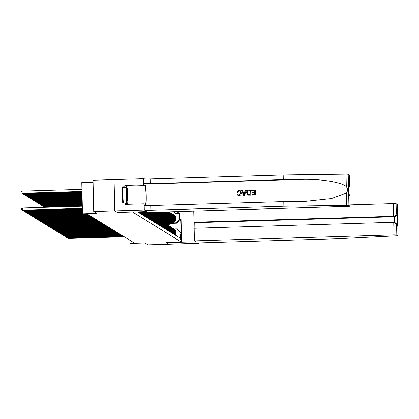 <?xml version="1.0" encoding="UTF-8"?>
<svg xmlns="http://www.w3.org/2000/svg" width="419" height="419" viewBox="0 0 419 419"><rect width="100%" height="100%" fill="white"/><g stroke="black" fill="none" stroke-linecap="round" stroke-linejoin="round"><path stroke-width="0.63" d="M93.07 182.213L81.784 182.548L82.491 213.81L82.941 214.088L87.152 213.962L134.31 242.983L130.1 243.109L130.55 243.387L144.864 242.957L147.944 244.848L168.998 244.219L166.427 242.643L195.903 241.763L194.426 240.857L394.012 234.897L393.729 222.264L194.144 228.224L194.426 240.857M114.78 210.857L117.357 212.443L146.828 211.564L148.305 212.47L350.158 206.289L348.917 205.514L346.738 205.415L283.888 206.248L150.83 210.223A5.929 0.403 -1.3 0 1 144.304 210.008L114.78 210.857L114.073 179.594L93.023 180.228L93.73 211.49L114.785 210.862L117.367 212.449L132.524 211.988L181.574 242.182L180.877 211.495M138.338 211.815L138.82 212.114L138.815 211.805M139.171 211.789L139.181 212.333L139.721 212.669L139.7 211.773M140.056 211.763L140.077 212.889L140.616 213.219L140.585 211.747M140.941 211.736L140.978 213.439L141.517 213.774L141.47 211.721M141.826 211.71L141.873 213.994L142.413 214.324L142.355 211.695M142.711 211.684L142.774 214.544L143.314 214.879L143.246 211.794L143.602 212.014A3.389 3.362 -58.4 0 0 143.576 211.658M143.602 212.014L143.67 215.099L144.209 215.429L144.141 212.344L144.503 212.569A3.389 3.362 -58.4 0 0 144.346 211.637M144.503 212.569L144.571 215.654L145.11 215.984L145.042 212.899L145.398 213.119A3.389 3.362 -58.4 0 0 145.005 211.616M145.398 213.119L145.466 216.204L146.006 216.534L145.938 213.454L146.299 213.674A3.389 3.362 -58.4 0 0 145.524 211.6M146.299 213.674L146.367 216.759L146.907 217.089L146.839 214.004L147.195 214.224A3.389 3.362 -58.4 0 0 145.828 211.595M147.195 214.224L147.263 217.309L147.802 217.639L147.734 214.559L148.096 214.779A3.389 3.362 -58.4 0 0 146.503 211.993L146.142 211.773A3.389 3.362 121.6 0 1 147.734 214.559M148.096 214.779L148.164 217.864L148.703 218.194L148.635 215.109L148.991 215.329A3.389 3.362 -58.4 0 0 147.399 212.548L147.038 212.323A3.389 3.362 121.6 0 1 148.635 215.109M148.991 215.329L149.064 218.414L149.599 218.749L149.531 215.665L149.892 215.885A3.389 3.362 -58.4 0 0 148.3 213.098L147.938 212.878A3.389 3.362 121.6 0 1 149.531 215.665M149.892 215.885L149.96 218.969L150.5 219.299L150.431 216.214L150.788 216.434A3.389 3.362 -58.4 0 0 149.195 213.653L148.834 213.428A3.389 3.362 121.6 0 1 150.431 216.214M150.788 216.434L150.861 219.519L151.395 219.855L151.327 216.77L151.688 216.99A3.389 3.362 -58.4 0 0 150.096 214.203L149.735 213.983A3.389 3.362 121.6 0 1 151.327 216.77M151.688 216.99L151.757 220.075L152.296 220.404L152.228 217.32L152.584 217.545A3.389 3.362 -58.4 0 0 150.992 214.758L150.631 214.538A3.389 3.362 121.6 0 1 152.228 217.32M152.584 217.545L152.657 220.624L153.192 220.96L153.124 217.875L153.485 218.095A3.389 3.362 -58.4 0 0 151.893 215.308L151.531 215.088A3.389 3.362 121.6 0 1 153.124 217.875M153.485 218.095L153.553 221.18L154.092 221.51L154.024 218.425L154.381 218.65A3.389 3.362 -58.4 0 0 152.788 215.864L152.427 215.644A3.389 3.362 121.6 0 1 154.024 218.425M154.381 218.65L154.454 221.735L154.988 222.065L154.92 218.98L155.281 219.2A3.389 3.362 -58.4 0 0 153.689 216.414L153.328 216.194A3.389 3.362 121.6 0 1 154.92 218.98M155.281 219.2L155.349 222.285L155.889 222.615L155.821 219.535L156.177 219.755A3.389 3.362 -58.4 0 0 154.585 216.969L154.229 216.749A3.389 3.362 121.6 0 1 155.821 219.535M156.177 219.755L156.25 222.84L156.785 223.17L156.716 220.085L157.078 220.305A3.389 3.362 -58.4 0 0 155.486 217.524L155.124 217.299A3.389 3.362 121.6 0 1 156.716 220.085M157.078 220.305L157.146 223.39L157.685 223.72L157.617 220.64L157.973 220.86A3.389 3.362 -58.4 0 0 156.381 218.074L156.025 217.854A3.389 3.362 121.6 0 1 157.617 220.64M157.973 220.86L158.047 223.945L158.581 224.275L158.513 221.19L158.874 221.41A3.389 3.362 -58.4 0 0 157.282 218.629L156.921 218.404A3.389 3.362 121.6 0 1 158.513 221.19M158.874 221.41L158.942 224.495L159.482 224.83L159.414 221.745L159.77 221.965A3.389 3.362 -58.4 0 0 158.178 219.179L157.822 218.959A3.389 3.362 121.6 0 1 159.414 221.745M159.77 221.965L159.843 225.05L160.377 225.38L160.309 222.295L160.671 222.515A3.389 3.362 -58.4 0 0 159.079 219.734L158.717 219.509A3.389 3.362 121.6 0 1 160.309 222.295M160.671 222.515L160.739 225.6L161.278 225.935L161.21 222.85L161.566 223.07A3.389 3.362 -58.4 0 0 159.974 220.284L159.618 220.064A3.389 3.362 121.6 0 1 161.21 222.85M161.566 223.07L161.64 226.155L162.174 226.485L162.106 223.4L162.467 223.626A3.389 3.362 -58.4 0 0 160.875 220.839L160.514 220.619A3.389 3.362 121.6 0 1 162.106 223.4M162.467 223.626L162.535 226.705L163.075 227.04L163.007 223.956L163.363 224.175A3.389 3.362 -58.4 0 0 161.771 221.389L161.415 221.169A3.389 3.362 121.6 0 1 163.007 223.956M163.363 224.175L163.436 227.26L163.97 227.59L163.902 224.505L164.264 224.731A3.389 3.362 -58.4 0 0 162.672 221.944L162.31 221.724A3.389 3.362 121.6 0 1 163.902 224.505M164.264 224.731L164.332 227.81L164.871 228.146L164.803 225.061L165.159 225.281A3.389 3.362 -58.4 0 0 163.567 222.494L163.211 222.274A3.389 3.362 121.6 0 1 164.803 225.061M165.159 225.281L165.233 228.365L165.772 228.695L165.699 225.616L166.06 225.836A3.389 3.362 -58.4 0 0 164.468 223.049L164.107 222.829A3.389 3.362 121.6 0 1 165.699 225.616M166.06 225.836L166.128 228.921L166.668 229.251L166.6 226.166L166.956 226.386A3.389 3.362 -58.4 0 0 165.364 223.599L165.007 223.379A3.389 3.362 121.6 0 1 166.6 226.166M166.956 226.386L167.029 229.471L167.569 229.801L167.495 226.721L167.857 226.941A3.389 3.362 -58.4 0 0 166.264 224.155L165.903 223.935A3.389 3.362 121.6 0 1 167.495 226.721M167.857 226.941L167.925 230.026L168.464 230.356L168.396 227.271L168.752 227.491A3.389 3.362 -58.4 0 0 167.16 224.71L166.804 224.484A3.389 3.362 121.6 0 1 168.396 227.271M168.752 227.491L168.826 230.576L169.365 230.911L169.292 227.826L169.653 228.046A3.389 3.362 -58.4 0 0 168.061 225.26L167.7 225.04A3.389 3.362 121.6 0 1 169.292 227.826M169.653 228.046L169.721 231.131L170.261 231.461L170.193 228.376L170.549 228.596A3.389 3.362 -58.4 0 0 168.957 225.815L168.6 225.59A3.389 3.362 121.6 0 1 170.193 228.376M170.549 228.596L170.622 231.681L171.162 232.016L171.088 228.931L171.45 229.151A3.389 3.362 -58.4 0 0 169.857 226.365L169.496 226.145A3.389 3.362 121.6 0 1 171.088 228.931M171.45 229.151L171.518 232.236L172.057 232.566L171.989 229.481L172.345 229.706A3.389 3.362 -58.4 0 0 170.753 226.92L170.397 226.7A3.389 3.362 121.6 0 1 171.989 229.481M172.345 229.706L172.419 232.786L172.958 233.121L172.885 230.036L173.246 230.256A3.389 3.362 -58.4 0 0 171.654 227.47L171.292 227.25A3.389 3.362 121.6 0 1 172.885 230.036M173.246 230.256L173.314 233.341L173.854 233.671L173.785 230.586L174.142 230.811A3.389 3.362 -58.4 0 0 172.549 228.025L172.193 227.805A3.389 3.362 121.6 0 1 173.785 230.586M174.142 230.811L174.215 233.891L174.754 234.226L174.681 231.141L175.042 231.361A3.389 3.362 -58.4 0 0 173.45 228.575L173.089 228.355A3.389 3.362 121.6 0 1 174.681 231.141M175.042 231.361L175.111 234.446L175.65 234.776L175.582 231.691A3.389 3.362 -58.4 0 0 173.712 228.753M170.585 222.604L172.356 222.552A3.389 3.362 -58.4 0 0 175.65 219.074L175.577 215.989L176.116 216.319L175.587 216.335M171.041 222.358L172 222.332A3.389 3.362 -58.4 0 0 175.289 218.849L175.221 215.764L174.686 215.785M175.221 215.764L174.681 215.434L174.749 218.519A3.389 3.362 -58.4 0 1 171.46 222.002L169.69 222.054M168.789 221.499L170.559 221.447A3.389 3.362 -58.4 0 0 173.854 217.964L173.78 214.884L174.32 215.214L173.791 215.23M167.893 220.949L169.664 220.892A3.389 3.362 -58.4 0 0 172.953 217.414L172.885 214.329L173.424 214.659L172.89 214.675M166.992 220.394L168.763 220.342A3.389 3.362 -58.4 0 0 172.057 216.859L171.984 213.779L172.523 214.109L171.994 214.125M166.097 219.839L167.867 219.786A3.389 3.362 -58.4 0 0 171.156 216.309L171.088 213.224L171.628 213.554L171.093 213.57M165.196 219.289L166.966 219.237A3.389 3.362 -58.4 0 0 170.261 215.754L170.187 212.669L170.727 213.004L170.198 213.02M164.3 218.734L166.071 218.681A3.389 3.362 -58.4 0 0 169.36 215.204L169.292 212.119L169.831 212.449L169.297 212.464M168.862 211.857L168.401 211.914M180.783 234.362L180.584 234.242A2.624 0.272 88.3 0 0 180.568 234.237A2.624 0.272 88.3 0 0 180.369 236.777A2.624 0.272 88.3 0 0 180.704 239.479L180.903 239.6A2.624 0.272 88.3 0 0 180.919 239.605A2.624 0.272 88.3 0 0 181.118 237.065A2.624 0.272 88.3 0 0 180.783 234.362L180.484 234.373M137.547 211.841L180.149 238.055L180.018 232.142L176.572 228.863L174.037 228.936M171.146 223.343L177.059 223.165L176.43 222.777L179.725 219.299L179.589 213.381L176.724 211.621M179.725 219.299L180.715 219.907L181.003 232.749L180.018 232.142M154.417 212.653L156.187 212.601A3.389 3.362 -58.4 0 0 157.706 212.187M154.873 212.412L156.187 212.601M155.313 213.208L157.088 213.156A3.389 3.362 -58.4 0 0 159.403 212.14M155.768 212.962L157.088 213.156M156.214 213.758L157.984 213.706A3.389 3.362 -58.4 0 0 160.765 212.098M156.669 213.517L157.984 213.706M157.109 214.313L158.885 214.261A3.389 3.362 -58.4 0 0 161.954 212.061M157.565 214.067L158.885 214.261M158.01 214.868L159.78 214.811A3.389 3.362 -58.4 0 0 163.017 212.03M158.466 214.622L159.78 214.811M158.906 215.418L160.681 215.366A3.389 3.362 -58.4 0 0 163.97 212.004M159.361 215.172L160.681 215.366M159.807 215.974L161.577 215.921A3.389 3.362 -58.4 0 0 164.871 212.438L164.861 211.977M160.262 215.727L161.577 215.921M160.702 216.523L162.478 216.471A3.389 3.362 -58.4 0 0 165.767 212.993L165.746 211.951M161.158 216.277L162.478 216.471M161.603 217.079L163.373 217.026A3.389 3.362 -58.4 0 0 166.668 213.543L166.631 211.92M162.059 216.833L163.373 217.026M162.504 217.629L164.274 217.576A3.389 3.362 -58.4 0 0 167.563 214.099L167.516 211.894M162.954 217.382L164.274 217.576M163.4 218.184L165.17 218.131A3.389 3.362 -58.4 0 0 168.464 214.648L168.401 211.867M163.855 217.938L165.17 218.131M164.751 218.488L166.071 218.681M165.652 219.043L166.966 219.237M166.547 219.598L167.867 219.786M167.448 220.148L168.763 220.342M168.344 220.703L169.664 220.892M169.245 221.253L170.559 221.447M170.14 221.808L171.46 222.002M176.116 216.319L176.053 213.491L173.188 211.726M164.505 211.988L164.51 212.218A3.389 3.362 121.6 0 1 161.215 215.696M165.39 211.962L165.405 212.768A3.389 3.362 121.6 0 1 162.116 216.251M166.275 211.935L166.306 213.323A3.389 3.362 121.6 0 1 163.012 216.801M167.16 211.904L167.207 213.873A3.389 3.362 121.6 0 1 163.913 217.356M168.045 211.878L168.103 214.428A3.389 3.362 121.6 0 1 164.814 217.906M168.93 211.899L169.004 214.984A3.389 3.362 121.6 0 1 165.709 218.461M169.831 212.449L169.899 215.534A3.389 3.362 121.6 0 1 166.61 219.017M170.727 213.004L170.8 216.089A3.389 3.362 121.6 0 1 167.506 219.566M171.628 213.554L171.696 216.639A3.389 3.362 121.6 0 1 168.407 220.122M172.523 214.109L172.597 217.194A3.389 3.362 121.6 0 1 169.302 220.672M173.424 214.659L173.492 217.744A3.389 3.362 121.6 0 1 170.203 221.227M174.32 215.214L174.393 218.299A3.389 3.362 121.6 0 1 171.099 221.777M176.561 235.845L176.551 235.331L176.011 235.001L175.938 231.917A3.389 3.362 -58.4 0 0 174.346 229.13L173.99 228.91M176.572 228.863L177.2 229.251L177.059 223.165L180.715 219.907M171.937 222.913L176.43 222.777M82.491 213.81L96.81 213.381L93.73 211.49M181.574 242.182L166.411 242.632L168.998 244.219L198.47 243.203M130.037 240.354L130.1 243.109M176.053 213.491L179.589 213.381M172.811 228.203A3.389 3.362 121.6 0 1 173.089 228.355M171.916 227.648A3.389 3.362 121.6 0 1 172.193 227.805M171.015 227.098A3.389 3.362 121.6 0 1 171.292 227.25M170.119 226.543A3.389 3.362 121.6 0 1 170.397 226.7M169.218 225.993A3.389 3.362 121.6 0 1 169.496 226.145M168.323 225.438A3.389 3.362 121.6 0 1 168.6 225.59M167.422 224.888A3.389 3.362 121.6 0 1 167.7 225.04M166.526 224.333A3.389 3.362 121.6 0 1 166.804 224.484M165.625 223.783A3.389 3.362 121.6 0 1 165.903 223.935M164.73 223.227A3.389 3.362 121.6 0 1 165.007 223.379M163.829 222.672A3.389 3.362 121.6 0 1 164.107 222.829M162.933 222.122A3.389 3.362 121.6 0 1 163.211 222.274M163.604 212.014A3.389 3.362 121.6 0 1 160.32 215.146M162.033 221.567A3.389 3.362 121.6 0 1 162.31 221.724M162.603 212.04A3.389 3.362 121.6 0 1 159.419 214.591M161.137 221.017A3.389 3.362 121.6 0 1 161.415 221.169M161.498 212.077A3.389 3.362 121.6 0 1 158.523 214.041M160.236 220.462A3.389 3.362 121.6 0 1 160.514 220.619M160.247 212.114A3.389 3.362 121.6 0 1 157.623 213.486M159.34 219.912A3.389 3.362 121.6 0 1 159.618 220.064M158.785 212.155A3.389 3.362 121.6 0 1 156.727 212.936M158.44 219.357A3.389 3.362 121.6 0 1 158.717 219.509M156.774 212.218A3.389 3.362 121.6 0 1 155.826 212.381M157.544 218.807A3.389 3.362 121.6 0 1 157.822 218.959M156.643 218.252A3.389 3.362 121.6 0 1 156.921 218.404M155.748 217.702A3.389 3.362 121.6 0 1 156.025 217.854M154.847 217.147A3.389 3.362 121.6 0 1 155.124 217.299M153.951 216.597A3.389 3.362 121.6 0 1 154.229 216.749M153.05 216.042A3.389 3.362 121.6 0 1 153.328 216.194M152.155 215.486A3.389 3.362 121.6 0 1 152.427 215.644M151.254 214.937A3.389 3.362 121.6 0 1 151.531 215.088M150.358 214.381A3.389 3.362 121.6 0 1 150.631 214.538M149.457 213.831A3.389 3.362 121.6 0 1 149.735 213.983M148.562 213.276A3.389 3.362 121.6 0 1 148.834 213.428M147.661 212.726A3.389 3.362 121.6 0 1 147.938 212.878M146.765 212.171A3.389 3.362 121.6 0 1 147.038 212.323M145.864 211.621A3.389 3.362 121.6 0 1 146.142 211.773M145.744 211.595A3.389 3.362 121.6 0 1 146.839 214.004M145.341 211.605A3.389 3.362 121.6 0 1 145.938 213.454M144.759 211.626A3.389 3.362 121.6 0 1 145.042 212.899M144.052 211.647A3.389 3.362 121.6 0 1 144.141 212.344M177.2 229.251L181.003 232.749M68.197 237.882L68.208 238.317L124.024 236.651M68.428 238.458L67.166 237.756L68.428 238.458L124.249 236.793M171.601 222.573L167.925 224.563A6.479 6.432 121.6 0 1 167.354 224.835M172.644 222.531L168.375 224.835A6.479 6.432 121.6 0 1 167.81 225.108M171.989 222.562L168.098 224.668A6.479 6.432 121.6 0 1 167.527 224.94M167.642 225.003A6.479 6.432 -58.4 0 0 168.208 224.731L172.235 222.557M126.868 200.182A5.505 0.576 88.3 0 0 127.109 201.02A5.505 0.576 88.3 0 0 127.643 197.668A5.505 0.576 88.3 0 0 127.235 191.033A5.505 0.576 88.3 0 0 126.784 190.2A5.505 0.576 88.3 0 0 126.454 194.505A5.505 0.576 88.3 0 0 126.868 200.182M123.364 203.121L122.715 195.113L123.018 187.508L126.386 187.408L127.36 188.005L128.02 196.202L127.716 203.807L126.748 203.21L126.082 195.008L126.386 187.408M126.486 203.844L127.716 203.807M125.517 203.246L126.748 203.21M122.715 195.113L126.082 195.008M350.127 204.922L393.305 203.634L396.102 203.723L397.327 204.477L398.05 235.761L336.75 238.783L203.692 242.753A5.929 0.403 178.7 0 0 198.391 243.271A5.929 0.403 178.7 0 0 198.428 243.313L198.475 243.345M396.102 203.723L396.327 213.821L397.076 214.282L397.327 225.349L396.578 224.893L396.809 234.986L398.034 235.745L397.327 204.477M193.756 211.113L194.007 222.222L194.751 222.683L194.877 228.203M194.007 222.222L393.593 216.267L393.305 203.634M396.809 234.986L394.012 234.897M194.751 222.683L394.337 216.728L393.593 216.267C395.127 216.068 396.039 215.256 396.327 213.821M397.076 214.282C396.788 215.717 395.871 216.529 394.337 216.728L394.462 222.358M397.327 225.349L395.908 223.123L393.729 222.264M396.578 224.893L395.159 222.662M251.662 190.645L251.651 190.064L255.344 189.954L255.459 195.024L251.898 195.128L251.882 194.542L254.731 194.458L254.7 192.897L252.039 192.976L252.029 192.394L254.684 192.311L254.642 190.556L251.662 190.645L254.647 190.593M252.039 192.976L254.7 192.944M251.898 195.128L255.501 195.044A11.035 1.152 88.3 0 0 255.386 189.975L255.344 189.954M247.634 194.966L246.592 192.777C246.55 191.158 247.31 190.278 248.87 190.147L250.677 190.09L250.792 195.16L248.174 195.165L247.43 194.825M247.477 194.856L250.834 195.186A11.035 1.152 88.3 0 0 250.719 190.116L250.677 190.09M237.568 192.274L236.855 192.127L237.641 192.316L238.956 190.959L237.641 192.316M241.281 192.944C241.281 194.505 240.527 195.38 239.008 195.579L237.913 195.327L239.05 195.6C240.574 195.411 241.344 194.542 241.349 192.991L240.202 190.671L241.349 192.991M145.733 205.577A11.035 1.152 88.3 0 0 146.179 193.735A11.035 1.152 88.3 0 0 144.822 184.061L143.701 183.37L143.549 178.714L114.073 179.594M283.888 206.248L283.783 201.623L306.174 201.298L331.413 198.596L346.455 193.049C347.859 190.875 347.812 188.697 346.309 186.513C341.626 182.265 320.97 178.887 302.555 179.358L283.281 179.61L150.227 183.585A5.929 0.403 -1.3 0 1 143.701 183.37M243.622 195.374L244.466 195.374L246.356 190.247L244.429 195.348L243.622 195.374L241.501 190.367L242.261 190.341L242.868 191.886L245.021 191.823L245.56 190.242L246.32 190.221M242.936 191.928L242.261 190.341M283.281 179.61L283.176 174.985L150.122 178.955A5.929 0.403 -1.3 0 1 143.597 178.745M144.304 210.008L144.199 205.383A5.929 0.403 -1.3 0 0 150.725 205.593L283.783 201.623M349.917 196.176L350.158 206.289L349.917 196.176L349.168 195.715L348.917 184.648L349.666 185.104L349.436 175.006L348.21 174.252L348.917 205.514M346.309 186.513L346.026 174.152L283.176 174.985M144.256 209.977L144.115 203.854L125.255 204.414L125.223 203.063L126.905 203.828M123.406 187.497L122.327 186.832L122.699 203.142L125.223 203.063M122.327 186.832L124.852 186.759L124.82 185.402L143.686 184.842L143.549 178.714M144.115 203.854L145.288 204.577A9.532 0.995 88.3 0 0 145.356 204.592A9.532 0.995 88.3 0 0 146.074 195.364A9.532 0.995 88.3 0 0 144.859 185.565L143.686 184.842M346.026 174.152L348.21 174.252M349.436 175.006L349.687 185.387L348.99 187.225M124.82 185.402L125.993 186.125A9.532 0.995 -91.7 0 1 126.48 187.466M126.957 203.828A9.532 0.995 -91.7 0 1 126.863 204.367M125.936 187.424L124.852 186.759M349.923 195.924L349.153 194.369M349.168 195.715L349.158 195.223M348.917 184.648L348.933 185.208M349.666 185.104L349.687 185.387M237.866 195.301L237.028 194.165L237.741 193.987L238.311 194.819L239.029 194.992L240.569 192.97L239.82 191.195L238.956 190.959M236.855 192.127L238.877 190.378L240.202 190.671M244.335 193.829L244.822 192.41L243.099 192.462L244.01 194.777L244.335 193.829M243.099 192.462L244.806 192.457M243.617 193.782L243.167 192.51M249.981 190.697L247.755 191.122L247.304 192.766L248.205 194.547L250.07 194.599L249.981 190.697M248.938 190.729L249.981 190.734M247.755 191.122L248.991 190.76M247.304 192.766L247.812 191.158M248.263 194.584L247.378 192.813M67.297 237.332L67.307 237.767L123.128 236.101M67.532 237.903L66.265 237.206L67.532 237.903L123.354 236.237M66.401 236.777L66.412 237.212L122.228 235.546M66.631 237.353L65.369 236.651L66.631 237.353L122.453 235.682M65.5 236.227L65.511 236.662L121.332 234.996M65.736 236.798L64.468 236.101L65.736 236.798L121.557 235.132M64.605 235.672L64.615 236.107L120.431 234.441M64.835 236.243L63.573 235.546L64.835 236.243L120.656 234.577M170.706 222.023L167.029 224.008A6.479 6.432 121.6 0 1 166.453 224.28M171.743 221.981L167.48 224.285A6.479 6.432 121.6 0 1 166.914 224.553M171.088 222.012L167.202 224.113A6.479 6.432 121.6 0 1 166.626 224.385M166.741 224.448A6.479 6.432 -58.4 0 0 167.307 224.181L171.334 222.002M169.805 221.468L166.128 223.453A6.479 6.432 121.6 0 1 165.557 223.73M170.847 221.426L166.579 223.73A6.479 6.432 121.6 0 1 166.013 224.003M170.193 221.457L166.301 223.563A6.479 6.432 121.6 0 1 165.73 223.835M165.845 223.898A6.479 6.432 -58.4 0 0 166.411 223.626L170.439 221.452M168.909 220.918L165.233 222.903A6.479 6.432 121.6 0 1 164.657 223.175M169.946 220.871L165.683 223.18A6.479 6.432 121.6 0 1 165.117 223.447M169.292 220.907L165.405 223.008A6.479 6.432 121.6 0 1 164.829 223.28M164.945 223.343A6.479 6.432 -58.4 0 0 165.51 223.076L169.538 220.897M168.009 220.363L164.332 222.348A6.479 6.432 121.6 0 1 163.761 222.625M169.051 220.321L164.782 222.625A6.479 6.432 121.6 0 1 164.217 222.898M168.396 220.352L164.505 222.452A6.479 6.432 121.6 0 1 163.934 222.73M164.049 222.793A6.479 6.432 -58.4 0 0 164.615 222.52L168.642 220.347M63.704 235.122L63.714 235.557L119.535 233.886M63.939 235.693L62.672 234.996L63.939 235.693L119.761 234.027M167.113 219.813L163.436 221.798A6.479 6.432 121.6 0 1 162.86 222.07M168.15 219.766L163.887 222.075A6.479 6.432 121.6 0 1 163.321 222.342M167.495 219.797L163.604 221.902A6.479 6.432 121.6 0 1 163.033 222.175M163.148 222.238A6.479 6.432 -58.4 0 0 163.714 221.97L167.741 219.792M62.808 234.567L62.819 235.001L118.635 233.336M63.039 235.138L61.776 234.441L63.039 235.138L118.86 233.472M166.212 219.257L162.535 221.242A6.479 6.432 121.6 0 1 161.964 221.52M167.254 219.216L162.986 221.52A6.479 6.432 121.6 0 1 162.42 221.792M166.6 219.247L162.708 221.347A6.479 6.432 121.6 0 1 162.137 221.625M162.253 221.688A6.479 6.432 -58.4 0 0 162.818 221.415L166.846 219.237M61.907 234.017L61.918 234.446L117.739 232.781M62.143 234.588L60.875 233.891L62.143 234.588L117.964 232.922M165.316 218.708L161.64 220.693A6.479 6.432 121.6 0 1 161.064 220.965M166.353 218.66L162.09 220.97A6.479 6.432 121.6 0 1 161.524 221.237M165.699 218.692L161.807 220.797A6.479 6.432 121.6 0 1 161.236 221.07M161.352 221.132A6.479 6.432 -58.4 0 0 161.917 220.86L165.945 218.687M61.012 233.462L61.022 233.896L116.838 232.231M61.242 234.032L59.98 233.336L61.242 234.032L117.063 232.367M164.416 218.152L160.739 220.137A6.479 6.432 121.6 0 1 160.168 220.415M165.458 218.11L161.189 220.415A6.479 6.432 121.6 0 1 160.624 220.687M164.803 218.142L160.912 220.242A6.479 6.432 121.6 0 1 160.341 220.514M160.456 220.583A6.479 6.432 -58.4 0 0 161.022 220.31L165.049 218.131M60.111 232.906L60.121 233.341L115.943 231.676M60.346 233.483L59.079 232.786L60.346 233.483L116.168 231.817M163.52 217.597L159.843 219.587A6.479 6.432 121.6 0 1 159.267 219.86M164.557 217.555L160.294 219.86A6.479 6.432 121.6 0 1 159.728 220.132M163.902 217.587L160.011 219.692A6.479 6.432 121.6 0 1 159.44 219.965M159.555 220.027A6.479 6.432 -58.4 0 0 160.121 219.755L164.148 217.581M59.215 232.356L59.226 232.791L115.042 231.126M59.446 232.927L58.183 232.231L59.446 232.927L115.267 231.262M162.619 217.047L158.942 219.032A6.479 6.432 121.6 0 1 158.372 219.31M163.661 217.005L159.393 219.31A6.479 6.432 121.6 0 1 158.827 219.582M163.007 217.037L159.115 219.137A6.479 6.432 121.6 0 1 158.544 219.409M158.66 219.477A6.479 6.432 -58.4 0 0 159.225 219.205L163.248 217.026M58.314 231.801L58.325 232.236L114.146 230.57M58.55 232.377L57.283 231.676L58.55 232.377L114.371 230.712M161.724 216.492L158.047 218.482A6.479 6.432 121.6 0 1 157.471 218.755M162.761 216.45L158.497 218.755A6.479 6.432 121.6 0 1 157.932 219.027M162.106 216.482L158.214 218.587A6.479 6.432 121.6 0 1 157.644 218.859M157.759 218.922A6.479 6.432 -58.4 0 0 158.324 218.65L162.352 216.476M57.419 231.251L57.424 231.686L113.245 230.021M57.649 231.822L56.387 231.126L57.649 231.822L113.47 230.157M160.823 215.942L157.146 217.927A6.479 6.432 121.6 0 1 156.575 218.199M161.865 215.9L157.596 218.205A6.479 6.432 121.6 0 1 157.031 218.472M161.21 215.932L157.319 218.032A6.479 6.432 121.6 0 1 156.748 218.304M156.863 218.372A6.479 6.432 -58.4 0 0 157.429 218.1L161.451 215.921M56.518 230.696L56.528 231.131L112.35 229.465M56.754 231.272L55.486 230.57L56.754 231.272L112.575 229.602M159.927 215.387L156.25 217.377A6.479 6.432 121.6 0 1 155.674 217.65M160.964 215.345L156.701 217.65A6.479 6.432 121.6 0 1 156.135 217.922M160.309 215.376L156.418 217.482A6.479 6.432 121.6 0 1 155.847 217.754M155.962 217.817A6.479 6.432 -58.4 0 0 156.528 217.545L160.556 215.371M55.622 230.146L55.627 230.581L111.449 228.915M55.853 230.717L54.59 230.021L55.853 230.717L111.674 229.052M159.026 214.837L155.349 216.822A6.479 6.432 121.6 0 1 154.779 217.094M160.068 214.79L155.8 217.1A6.479 6.432 121.6 0 1 155.234 217.367M159.414 214.827L155.522 216.927A6.479 6.432 121.6 0 1 154.951 217.199M155.067 217.262A6.479 6.432 -58.4 0 0 155.632 216.995L159.655 214.816M54.721 229.591L54.732 230.026L110.553 228.36M54.957 230.162L53.69 229.465L54.957 230.162L110.778 228.496M158.131 214.282L154.454 216.267A6.479 6.432 121.6 0 1 153.878 216.544M159.168 214.24L154.904 216.544A6.479 6.432 121.6 0 1 154.339 216.817M158.513 214.271L154.621 216.372A6.479 6.432 121.6 0 1 154.051 216.649M154.166 216.712A6.479 6.432 -58.4 0 0 154.731 216.44L158.759 214.266M53.826 229.041L53.831 229.476L109.652 227.805M54.056 229.612L52.794 228.915L54.056 229.612L109.878 227.946M157.23 213.732L153.553 215.717A6.479 6.432 121.6 0 1 152.982 215.989M158.272 213.685L154.003 215.995A6.479 6.432 121.6 0 1 153.438 216.262M157.617 213.716L153.726 215.822A6.479 6.432 121.6 0 1 153.155 216.094M153.27 216.157A6.479 6.432 -58.4 0 0 153.836 215.89L157.858 213.711M52.925 228.486L52.935 228.921L108.757 227.255M53.161 229.057L51.893 228.36L53.161 229.057L108.982 227.391M156.334 213.177L152.657 215.162A6.479 6.432 121.6 0 1 152.081 215.439M157.371 213.135L153.108 215.439A6.479 6.432 121.6 0 1 152.542 215.712M156.716 213.166L152.825 215.266A6.479 6.432 121.6 0 1 152.254 215.544M152.369 215.607A6.479 6.432 -58.4 0 0 152.935 215.335L156.963 213.161M52.029 227.936L52.035 228.365L107.856 226.7M52.26 228.507L50.998 227.81L52.26 228.507L108.081 226.841M155.433 212.627L151.757 214.612A6.479 6.432 121.6 0 1 151.186 214.884M156.476 212.58L152.207 214.889A6.479 6.432 121.6 0 1 151.641 215.157M155.821 212.611L151.929 214.717A6.479 6.432 121.6 0 1 151.359 214.989M151.474 215.052A6.479 6.432 -58.4 0 0 152.039 214.785L156.062 212.606M51.128 227.381L51.139 227.816L106.96 226.15M51.364 227.952L50.097 227.255L51.364 227.952L107.185 226.286M154.119 212.297L150.861 214.057A6.479 6.432 121.6 0 1 150.285 214.334M155.14 212.265L151.311 214.334A6.479 6.432 121.6 0 1 150.746 214.607M154.506 212.286L151.029 214.161A6.479 6.432 121.6 0 1 150.458 214.439M150.573 214.502A6.479 6.432 -58.4 0 0 151.139 214.229L154.752 212.276M50.233 226.826L50.238 227.26L106.059 225.595M50.463 227.402L49.201 226.705L50.463 227.402L106.285 225.736M152.087 212.354L149.96 213.507A6.479 6.432 121.6 0 1 149.389 213.779M153.103 212.328L150.411 213.779A6.479 6.432 121.6 0 1 149.845 214.051M152.474 212.344L150.133 213.611A6.479 6.432 121.6 0 1 149.562 213.884M149.677 213.947A6.479 6.432 -58.4 0 0 150.238 213.674L152.72 212.339M49.332 226.276L49.342 226.71L105.164 225.045M49.568 226.847L48.3 226.15L49.568 226.847L105.389 225.181M150.054 212.417L149.064 212.952A6.479 6.432 121.6 0 1 148.488 213.229M151.07 212.386L149.515 213.229A6.479 6.432 121.6 0 1 148.949 213.501M150.442 212.407L149.232 213.056A6.479 6.432 121.6 0 1 148.661 213.329M148.776 213.397A6.479 6.432 -58.4 0 0 149.342 213.124L150.683 212.396M48.436 225.721L48.442 226.155L104.263 224.49M48.667 226.297L47.405 225.595L48.667 226.297L104.488 224.631M148.179 212.391L148.164 212.402A6.479 6.432 121.6 0 1 147.593 212.674M149.038 212.449L148.614 212.674A6.479 6.432 121.6 0 1 148.048 212.946M148.405 212.464L148.336 212.506A6.479 6.432 121.6 0 1 147.766 212.779M147.881 212.842A6.479 6.432 -58.4 0 0 148.441 212.569L148.651 212.459M47.536 225.171L47.546 225.605L103.367 223.94M47.771 225.741L46.504 225.045L47.771 225.741L103.587 224.076M147.279 211.841L147.268 211.846A6.479 6.432 121.6 0 1 146.692 212.119M146.98 212.292A6.479 6.432 -58.4 0 0 147.546 212.019L147.718 212.124A6.479 6.432 121.6 0 1 147.153 212.396M147.451 211.946L147.436 211.951A6.479 6.432 121.6 0 1 146.865 212.224M46.64 224.615L46.645 225.05L102.466 223.385M46.87 225.192L45.608 224.49L46.87 225.192L102.692 223.526M146.833 211.564L146.818 211.569A6.479 6.432 121.6 0 1 146.252 211.841M146.084 211.736A6.479 6.432 -58.4 0 0 146.435 211.574M45.739 224.065L45.75 224.5L101.571 222.835M45.975 224.636L44.707 223.94L45.975 224.636L101.791 222.971M44.843 223.51L44.849 223.945L100.67 222.28M45.074 224.086L43.812 223.385L45.074 224.086L100.895 222.416M43.943 222.96L43.953 223.395L99.774 221.724M44.178 223.531L42.911 222.835L44.178 223.531L99.994 221.866M44.864 207.342L44.325 206.981M44.325 207.038L44.885 207.342M82.313 205.918L44.466 207.049L82.318 206.064M44.456 206.614L44.466 207.049L43.424 206.431M44.692 207.185L43.424 206.488M82.302 205.336L43.571 206.494L82.302 205.483M43.56 206.059L43.571 206.494L42.529 205.876M43.796 206.63L42.529 205.933M43.047 222.405L43.052 222.84L98.874 221.174M43.277 222.976L42.015 222.28L43.277 222.976L99.099 221.311M82.286 204.76L42.67 205.944L82.292 204.901M42.659 205.509L42.67 205.944L41.628 205.326M42.895 206.08L41.628 205.383M42.146 221.855L42.157 222.29L97.978 220.619M42.382 222.426L41.114 221.73L42.382 222.426L98.198 220.761M82.276 204.179L41.774 205.389L82.276 204.325M41.764 204.954L41.774 205.389L40.732 204.771M42 205.525L40.732 204.828M41.251 221.3L41.256 221.735L97.077 220.069M41.481 221.871L40.214 221.174L41.481 221.871L97.302 220.205M82.26 203.603L40.873 204.833L82.265 203.744M40.863 204.399L40.873 204.833L39.831 204.221M41.099 204.975L39.831 204.278M40.35 220.745L40.36 221.18L96.181 219.514M40.585 221.321L39.318 220.624L40.585 221.321L96.401 219.656M82.25 203.021L39.978 204.283L82.25 203.168M39.967 203.849L39.978 204.283L38.936 203.665M40.203 204.42L38.936 203.723M39.454 220.195L39.459 220.63L95.281 218.964M39.685 220.766L38.417 220.069L39.685 220.766L95.506 219.1M82.234 202.44L39.077 203.728L82.239 202.587M39.067 203.294L39.077 203.728L38.035 203.115M39.302 203.87L38.035 203.173M38.553 219.64L38.564 220.075L94.385 218.409M38.789 220.216L37.521 219.514L38.789 220.216L94.605 218.55M82.224 201.864L38.181 203.178L82.224 202.005M38.171 202.744L38.181 203.178L37.139 202.56M38.407 203.315L37.139 202.618M37.652 219.09L37.663 219.525L93.484 217.859M37.888 219.661L36.621 218.964L37.888 219.661L93.709 217.995M82.208 201.282L37.281 202.623L82.213 201.429M37.27 202.188L37.281 202.623L36.238 202.01M37.506 202.765L36.238 202.063M36.757 218.535L36.767 218.969L92.589 217.304M36.992 219.111L35.725 218.409L36.992 219.111L92.809 217.445M82.197 200.706L36.385 202.073L82.197 200.848M36.374 201.639L36.385 202.073L35.343 201.455M36.61 202.209L35.343 201.513M35.856 217.985L35.866 218.419L91.688 216.754M36.092 218.556L34.824 217.859L36.092 218.556L91.913 216.89M82.182 200.125L35.484 201.518L82.187 200.272M35.474 201.083L35.484 201.518L34.442 200.905M35.709 201.659L34.442 200.958M34.96 217.43L34.971 217.864L90.792 216.199M35.196 218.006L33.929 217.304L35.196 218.006L91.012 216.335M82.171 199.544L34.588 200.968L82.171 199.69M34.578 200.533L34.588 200.968L33.541 200.35M34.814 201.104L33.546 200.408M34.059 216.88L34.07 217.314L89.891 215.649M34.295 217.451L33.028 216.754L34.295 217.451L90.116 215.785M82.155 198.967L33.688 200.413L82.161 199.114M33.677 199.978L33.688 200.413L32.645 199.795M33.913 200.549L32.645 199.853M33.164 216.324L33.174 216.759L88.996 215.094M33.4 216.895L32.132 216.199L33.4 216.895L89.216 215.23M82.145 198.386L32.792 199.863L82.145 198.533M32.782 199.428L32.792 199.863L31.744 199.245M33.017 199.999L31.75 199.303M32.263 215.775L32.273 216.209L88.095 214.538M32.499 216.345L31.231 215.649L32.499 216.345L88.32 214.68M82.129 197.81L31.891 199.308L82.134 197.951M31.881 198.873L31.891 199.308L30.849 198.69M32.116 199.444L30.849 198.747M31.367 215.219L31.378 215.654L87.199 213.989M31.603 215.79L30.336 215.094L31.603 215.79L87.419 214.125M82.119 197.229L30.996 198.753L82.119 197.375M30.985 198.323L30.996 198.753L29.948 198.14M31.216 198.894L29.953 198.197M30.467 214.669L30.477 215.099L82.485 213.549M30.702 215.24L29.435 214.544L30.702 215.24L82.491 213.695M82.103 196.652L30.095 198.203L82.108 196.794M30.084 197.768L30.095 198.203L29.052 197.585M30.32 198.339L29.052 197.642M29.571 214.114L29.581 214.549L82.475 212.967M29.807 214.685L28.539 213.989L29.807 214.685L82.475 213.114M82.093 196.071L29.199 197.648L82.093 196.218M29.189 197.213L29.199 197.648L28.152 197.035M29.419 197.789L28.157 197.092M28.67 213.559L28.681 213.994L82.459 212.391M28.906 214.135L27.638 213.439L28.906 214.135L82.464 212.538M82.077 195.49L28.298 197.098L82.082 195.636M28.288 196.663L28.298 197.098L27.256 196.48M28.523 197.234L27.256 196.537M27.774 213.009L27.785 213.444L82.449 211.81M28.01 213.58L26.743 212.883L28.01 213.58L82.449 211.956M82.066 194.914L27.403 196.542L82.066 195.055M27.392 196.108L27.403 196.542L26.355 195.93M27.623 196.684L26.36 195.982M26.874 212.454L26.884 212.889L82.433 211.234M27.109 213.03L25.842 212.328L27.109 213.03L82.438 211.375M82.051 194.332L26.502 195.992L82.056 194.479M26.491 195.558L26.502 195.992L25.459 195.374M26.727 196.129L25.459 195.432M25.978 211.904L25.988 212.339L82.423 210.652M26.214 212.475L24.946 211.778L26.214 212.475L82.423 210.799M82.04 193.756L25.606 195.437L82.04 193.897M25.596 195.003L25.606 195.437L24.559 194.825M25.826 195.579L24.564 194.877M25.077 211.349L25.088 211.784L82.407 210.076M25.313 211.925L24.045 211.223L25.313 211.925L82.412 210.218M82.024 193.175L24.705 194.887L82.03 193.321M24.695 194.453L24.705 194.887L23.663 194.269M24.931 195.024L23.663 194.327M24.182 210.799L24.192 211.234L82.396 209.495M24.417 211.37L23.15 210.673L24.417 211.37L82.396 209.641M82.014 192.593L23.81 194.332L82.014 192.74M23.799 193.897L23.81 194.332L22.762 193.714M24.03 194.474L22.767 193.772M23.281 210.244L23.291 210.678L82.381 208.913M23.516 210.815L22.249 210.118L23.516 210.815L82.386 209.06M81.998 192.017L22.909 193.782L82.004 192.159M22.898 193.348L22.909 193.782L21.867 193.164M23.134 193.918L21.867 193.222M82.323 206.221L22.348 208.013L22.396 210.129L82.37 208.337M22.621 210.265L21.353 209.568L22.621 210.265L82.37 208.479M21.353 209.568L21.332 208.72L22.348 208.013M81.935 189.325L21.961 191.116L22.233 193.363L81.988 191.583M81.988 191.436L22.013 193.227L20.971 192.667L20.95 191.823L21.961 191.116M22.233 193.363L20.971 192.667M172 222.332L172.356 222.552M175.289 218.849L175.65 219.074M164.51 212.218L164.871 212.438M165.405 212.768L165.767 212.993M166.306 213.323L166.668 213.543M167.207 213.873L167.563 214.099M168.103 214.428L168.464 214.648M169.004 214.984L169.36 215.204M169.899 215.534L170.261 215.754M170.8 216.089L171.156 216.309M171.696 216.639L172.057 216.859M172.597 217.194L172.953 217.414M173.492 217.744L173.854 217.964M174.393 218.299L174.749 218.519M175.582 231.691L175.938 231.917M302.555 179.358L144.822 184.061M150.227 183.585L150.122 178.955M150.725 205.593L150.83 210.223M346.738 205.415L346.455 193.049M125.993 186.125L144.859 185.565M348.938 184.931L349.179 195.469"/></g></svg>
